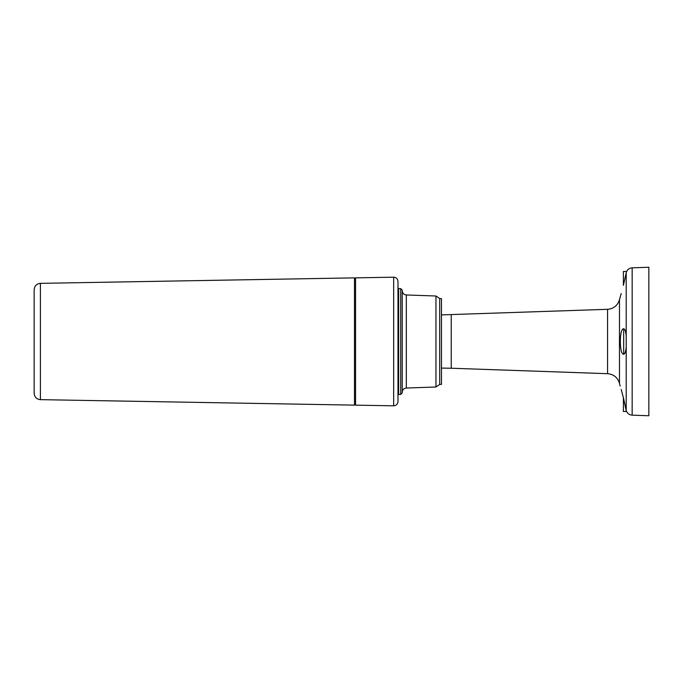<?xml version="1.0" encoding="UTF-8"?>
<svg xmlns="http://www.w3.org/2000/svg" width="683" height="683" viewBox="0 0 683 683"><rect width="100%" height="100%" fill="white"/><g stroke="black" fill="none" stroke-linecap="round" stroke-linejoin="round"><path stroke-width="1.02" d="M626.209 272.901L626.362 271.493L623.391 271.493L623.391 285.357C619.293 300.315 619.293 300.315 623.391 285.357L626.209 272.901L626.209 335.686C625.654 330.845 624.714 328.557 623.391 328.822C619.302 329.138 619.285 353.837 623.391 354.178C624.706 354.46 625.645 352.172 626.209 347.314L626.209 410.099L623.391 397.643L626.362 411.507L623.391 411.507L623.391 397.643C619.293 382.685 619.293 382.685 623.391 397.643L621.188 389.438M441.474 314.897L607.563 309.314C613.675 308.742 617.645 305.523 619.472 299.666L621.188 293.562M626.209 335.686L626.209 347.314M626.362 272.133C627.404 269.503 629.342 268.069 632.159 267.83L648.85 267.249L648.85 415.751L632.159 415.17L632.159 267.83M40.399 283.351C36.6 283.786 34.509 285.904 34.15 289.72L34.15 393.28C34.509 397.096 36.6 399.214 40.399 399.649L354.494 405.13L354.494 277.87L40.399 283.351L40.399 399.649M354.494 278.92L355.553 278.92M393.664 277.187L355.553 277.853L355.553 405.147L393.664 405.813C396.285 405.591 397.719 404.182 397.984 401.57L397.984 281.43C397.719 278.818 396.285 277.409 393.664 277.187L393.664 405.813M397.984 289.131L398.659 288.491L398.659 394.509L397.984 393.869M400.716 288.602L400.716 394.398L402.227 392.81L402.227 290.19L400.716 288.602L398.659 288.491M439.698 298.539L439.698 384.461L441.474 384.367L441.474 298.633L439.698 298.539L435.959 296.004L406.325 294.971C403.824 294.655 402.458 293.238 402.227 290.727M451.232 314.769L451.232 368.231L607.563 373.686L607.563 309.314M623.673 328.771L623.673 354.229M619.472 299.666L619.472 383.334L620.147 386.049M406.325 294.971L406.325 388.029C403.824 388.345 402.458 389.762 402.227 392.273M435.959 296.004L435.959 386.996L406.325 388.029M626.362 410.867C627.404 413.497 629.342 414.931 632.159 415.17M354.494 404.08L355.553 404.08M400.716 394.398L398.659 394.509M435.959 386.996L439.698 384.461M441.474 368.103L451.232 368.231M619.472 383.334C617.645 377.477 613.675 374.258 607.563 373.686"/></g></svg>
